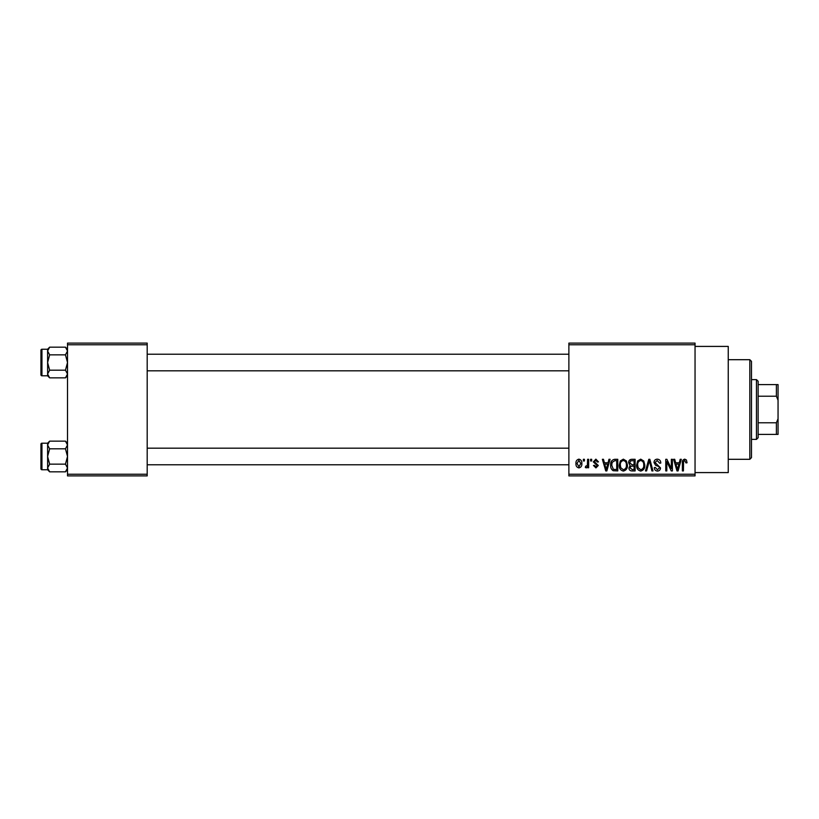 <?xml version="1.0" encoding="UTF-8"?>
<svg xmlns="http://www.w3.org/2000/svg" width="819" height="819" viewBox="0 0 819 819"><rect width="100%" height="100%" fill="white"/><g stroke="black" fill="none" stroke-linecap="round" stroke-linejoin="round"><path stroke-width="1.23" d="M695.044 346.417L728.245 346.417L728.245 472.583L695.044 472.583M695.044 344.758L568.877 344.758L568.877 343.1L695.044 343.1L695.044 475.9L568.877 475.9L568.877 474.242L695.044 474.242M583.363 459.305L584.418 459.305L584.418 460.964L583.363 460.964L583.363 459.305M590.601 459.305L591.666 459.305L591.666 460.964L590.601 460.964L590.601 459.305M608.967 459.305L610.073 459.305L606.859 470.925L605.753 470.925L602.374 459.305L603.48 459.305L604.402 462.776L608.056 462.776L608.967 459.305M626.392 460.974L627.426 464.957C627.661 468.253 626.3 470.29 623.351 471.079C620.454 470.311 619.103 468.325 619.277 465.1L620.331 460.933L623.351 459.152L626.392 460.974M643.744 460.974L644.788 464.957C645.014 468.253 643.652 470.29 640.704 471.079C637.806 470.311 636.455 468.325 636.639 465.1L637.684 460.933L640.714 459.152L643.744 460.974M657.288 459.152C659.571 459.398 660.738 460.708 660.779 463.073L659.725 463.226L657.186 460.513L655.046 462.5L660.483 467.895C660.401 469.85 659.408 470.915 657.473 471.079C655.425 470.874 654.361 469.717 654.299 467.608L655.354 467.454L657.442 469.717L659.428 467.854L659.09 466.666L655.599 465.284L653.992 462.52C654.115 460.421 655.21 459.295 657.288 459.152M680.2 459.305L681.306 459.305L678.091 470.925L676.985 470.925L673.617 459.305L674.723 459.305L675.634 462.776L679.289 462.776L680.2 459.305M568.877 344.758L568.877 474.242M686.414 459.971L687.049 462.776L685.984 462.93L684.715 460.513L683.568 461.384L683.425 470.925L682.37 470.925L682.37 463.032C682.104 460.923 682.903 459.623 684.756 459.152L686.414 459.971M671.345 459.305L672.409 459.305L672.409 470.925L671.273 470.925L666.82 461.609L666.82 470.925L665.765 470.925L665.765 459.305L666.901 459.305L671.345 468.601L671.345 459.305M648.812 459.305L649.846 459.305L652.978 470.925L651.883 470.925L649.385 460.667L646.601 470.925L645.495 470.925L648.812 459.305M631.859 459.305L635.124 459.305L635.124 470.925L631.848 470.925C630.006 470.853 629.033 469.881 628.941 468.007L630.077 465.571L628.634 462.715C628.654 460.534 629.729 459.398 631.859 459.305M614.68 459.305L617.772 459.305L617.772 470.925L613.144 470.71C611.291 469.41 610.472 467.567 610.677 465.182C610.401 461.875 611.732 459.92 614.68 459.305M595.874 459.152L598.454 461.865L597.399 462.018L595.802 460.36L594.379 461.67L598.3 465.499L595.925 467.905L593.478 465.489L594.533 465.346L595.884 466.697L597.246 465.673L593.325 461.885L595.874 459.152M587.592 459.305L588.646 459.305L588.646 467.751L587.592 467.751L587.592 466.41L586.332 467.905L585.319 467.454L585.626 466.246L587.387 465.407L587.592 459.305M578.91 459.152C581.05 459.694 582.022 461.148 581.848 463.534C582.033 465.909 581.05 467.373 578.91 467.905C576.791 467.383 575.818 465.96 575.962 463.615C575.767 461.189 576.74 459.705 578.91 459.152M147.195 475.9L67.516 475.9L67.516 474.242L147.195 474.242L147.195 475.9M147.195 344.758L67.516 344.758L67.516 343.1L147.195 343.1L147.195 474.242M67.516 344.758L67.516 474.242M677.948 467.516L678.931 464.138L675.992 464.138L677.456 469.717L677.948 467.516M640.693 469.717C642.956 469.092 643.969 467.506 643.734 464.946C643.877 462.551 642.874 461.077 640.714 460.513C638.513 461.117 637.499 462.663 637.694 465.141L638.144 467.762L640.693 469.717M634.07 469.563L634.07 466.093L630.978 466.206L629.995 467.813L632.227 469.563L634.07 469.563M634.07 464.742L634.07 460.667L630.732 460.81L629.698 462.704L631.981 464.742L634.07 464.742M623.341 469.717C625.603 469.092 626.617 467.506 626.371 464.946C626.515 462.551 625.511 461.077 623.361 460.513C621.15 461.117 620.147 462.663 620.341 465.141L620.782 467.762L623.341 469.717M616.717 469.563L616.717 460.667L614.813 460.667L612.162 462.356L611.732 465.192L613.339 469.338L616.717 469.563M606.715 467.516L607.698 464.138L604.76 464.138L606.224 469.717L606.715 467.516M578.941 466.697L580.794 463.534L578.879 460.36L577.026 463.534L578.941 466.697M749.825 359.695L751.484 361.353L751.484 457.647L749.825 459.305L749.825 359.695L728.245 359.695M67.516 375.798L65.459 377.856L49.642 377.856L47.594 374.027L49.642 370.188L47.594 362.52L49.642 354.852L47.594 351.013L49.642 347.174L47.594 349.232L47.635 374.549L47.594 351.013M40.95 352.559L40.95 350.235A0.993 0.993 0 0 1 41.943 349.242L41.943 375.798A0.993 0.993 0 0 1 40.95 374.805L40.95 350.235A0.993 0.993 0 0 1 41.943 349.242L47.594 349.242M41.943 375.798L47.594 375.798L49.642 377.856M67.516 349.232L65.459 347.174L49.642 347.174M65.459 347.174L67.516 351.013L65.459 354.852L49.642 354.852M65.459 354.852L67.516 362.52L65.459 370.188L49.642 370.188M65.459 370.188L67.516 374.027L65.459 377.856M47.594 374.027L47.594 375.798M40.95 463.124L40.95 449.846M756.469 439.383L756.469 379.617L758.128 381.275L758.128 437.725L756.469 439.383L751.484 439.383M756.469 379.617L751.484 379.617M778.05 434.398L776.392 434.398L776.392 422.778L778.05 418.744L778.05 434.398M758.128 434.398L776.392 434.398M758.128 384.602L778.05 384.602L778.05 418.744M758.128 422.778L776.392 422.778M778.05 400.256L776.392 396.222L776.392 384.602M758.128 396.222L776.392 396.222M40.95 374.805L40.95 372.481M67.516 469.768L65.459 471.826L49.642 471.826L47.594 467.987L49.642 464.148L47.594 456.48L49.642 448.812L47.594 444.973L49.642 441.144L47.594 443.202L47.635 468.519L47.594 444.973M40.95 446.519L40.95 444.195A0.993 0.993 0 0 1 41.943 443.202L41.943 469.758A0.993 0.993 0 0 1 40.95 468.765L40.95 444.195A0.993 0.993 0 0 1 41.943 443.202L47.594 443.202M41.943 469.758L47.594 469.758L49.642 471.826M67.516 443.202L65.459 441.144L49.642 441.144M65.459 441.144L67.516 444.973L65.459 448.812L49.642 448.812M65.459 448.812L67.516 456.48L65.459 464.148L49.642 464.148M65.459 464.148L67.516 467.987L65.459 471.826M47.594 467.987L47.594 469.768M40.95 468.765L40.95 466.441M749.825 459.305L728.245 459.305M568.877 354.217L147.195 354.217M568.877 370.823L147.195 370.823M147.195 464.782L568.877 464.782M147.195 448.177L568.877 448.177"/></g></svg>
